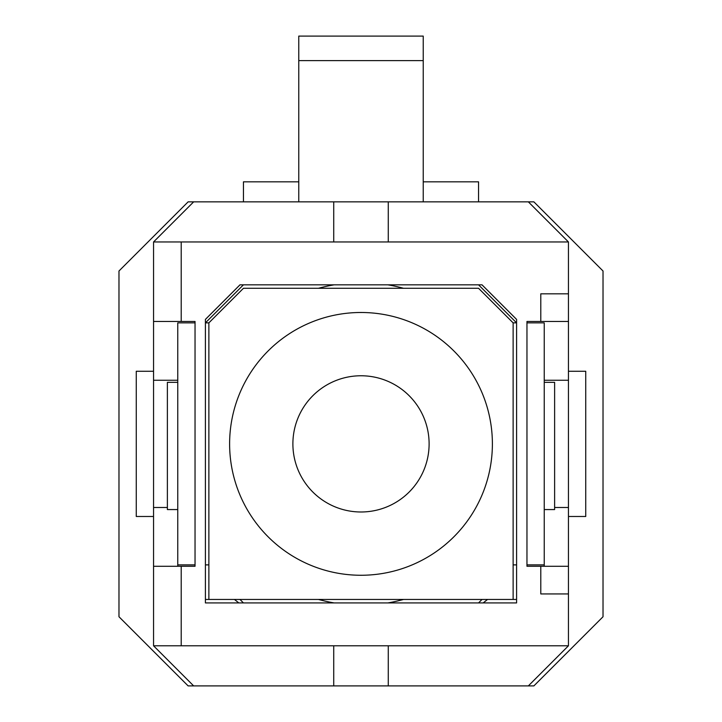 <?xml version="1.0" encoding="UTF-8"?>
<svg xmlns="http://www.w3.org/2000/svg" width="722" height="722" viewBox="0 0 722 722"><rect width="100%" height="100%" fill="white"/><g stroke="black" fill="none" stroke-linecap="round" stroke-linejoin="round"><path stroke-width="1.08" d="M478.551 201.853L478.551 181.827L423.236 181.827M298.764 181.827L243.449 181.827L243.449 201.853M298.764 60.603L423.236 60.603L423.236 36.1L298.764 36.1L298.764 201.853M423.236 60.603L423.236 201.853M516.591 599.459L513.125 599.459L513.125 322.86L478.551 288.286L243.449 288.286L208.875 322.86L208.875 599.459L513.125 599.459M526.961 564.884L544.244 564.884L544.244 566.274M208.875 599.459L205.409 599.459M544.244 382.335L554.622 382.335L554.622 509.57L544.244 509.57M195.039 322.86L177.756 322.86L177.756 566.274M361 575.263A131.386 131.386 0 0 0 492.386 443.877A131.386 131.386 0 0 0 361 312.491A131.386 131.386 0 0 0 229.614 443.877A131.386 131.386 0 0 0 361 575.263M513.125 564.884L516.591 564.884M544.244 564.884L544.244 322.86L526.961 322.86M478.551 284.829L516.591 322.86L513.125 322.86M177.756 509.57L167.378 509.57L167.378 382.335L177.756 382.335M177.756 564.884L195.039 564.884M205.409 564.884L208.875 564.884M208.875 322.86L205.409 322.86L243.449 284.829M361 511.988A68.112 68.112 0 0 1 292.888 443.877A68.112 68.112 0 0 1 361 375.765A68.112 68.112 0 0 1 429.112 443.877A68.112 68.112 0 0 1 361 511.988M334.151 602.924A161.295 161.295 0 0 1 318.474 599.459M318.474 288.286A161.295 161.295 0 0 1 334.151 284.829M234.479 599.459A200.535 200.535 0 0 0 238.856 602.924M387.849 284.829A161.295 161.295 0 0 1 403.526 288.286M403.526 599.459A161.295 161.295 0 0 1 387.849 602.924M478.551 602.924L482.016 599.459M239.984 599.459L243.449 602.924M483.144 602.924A200.535 200.535 0 0 0 487.521 599.459M388.274 685.9L528.342 685.9L568.449 645.793L153.551 645.793L193.658 685.9L388.274 685.9L388.274 645.793M333.726 685.9L333.726 645.793M153.551 321.48L153.551 241.96L181.213 241.96L181.213 321.48L153.551 321.48L153.551 566.274L181.213 566.274L181.213 645.793M153.551 645.793L153.551 566.274M181.213 241.96L568.449 241.96L568.449 645.793M568.449 566.274L540.787 566.274L540.787 593.935L568.449 593.935M540.787 566.274L526.961 566.274L526.961 321.48L540.787 321.48L540.787 293.818L568.449 293.818M181.213 566.274L195.039 566.274L195.039 321.48L181.213 321.48M516.591 319.404L482.016 284.829L239.984 284.829L205.409 319.404L205.409 602.924L516.591 602.924L516.591 319.404M153.551 371.27L136.259 371.27L136.259 516.483L153.551 516.483M528.342 685.9L533.874 685.9L603.023 616.75L603.023 271.003L533.874 201.853L528.342 201.853L568.449 241.96M153.551 241.96L193.658 201.853L188.126 201.853L118.977 271.003L118.977 616.75L188.126 685.9L193.658 685.9M167.378 507.494L153.551 507.494M177.756 380.259L153.551 380.259M540.787 321.48L568.449 321.48M544.244 380.259L568.449 380.259M568.449 516.483L585.741 516.483L585.741 371.27L568.449 371.27M554.622 507.494L568.449 507.494M193.658 201.853L333.726 201.853L333.726 241.96M388.274 241.96L388.274 201.853L528.342 201.853M388.274 201.853L333.726 201.853"/></g></svg>

